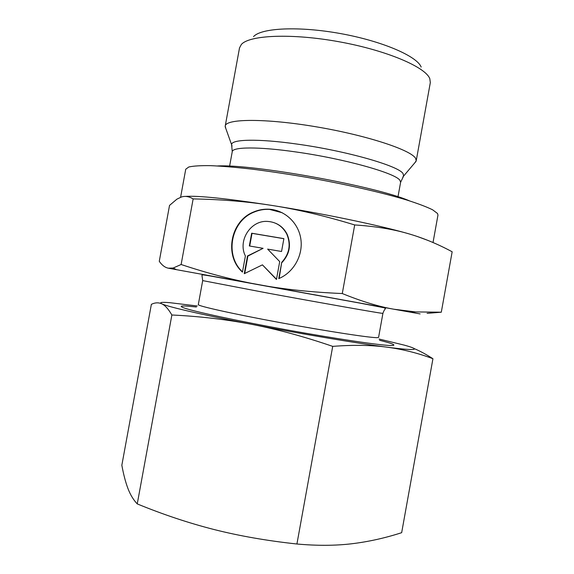 <?xml version="1.0" encoding="UTF-8"?>
<svg xmlns="http://www.w3.org/2000/svg" width="574" height="574" viewBox="0 0 574 574"><rect width="100%" height="100%" fill="white"/><g stroke="black" fill="none" stroke-linecap="round" stroke-linejoin="round"><path stroke-width="0.86" d="M225.826 128.519L225.209 126.086L239.509 47.936L241.338 44.492C249.295 35.071 291.692 33.105 339.184 41.78C386.697 50.369 425.686 67.129 429.818 78.746L430.321 82.613L416.215 160.799L414.78 162.858M225.209 126.086C225.647 118.653 265.288 118.187 316.123 126.797C366.944 135.335 411.429 150.115 415.655 158.467L416.215 160.799M180.595 197.284L185.739 169.23L188.796 166.991C193.359 165.951 200.678 165.506 210.758 165.656C222.368 166.18 236.23 167.35 252.338 169.172C269.457 171.353 287.56 174.058 306.638 177.287C345.01 184.089 382.069 192.57 406.83 200.032C418.166 203.655 426.762 206.913 432.617 209.804L437.503 213.478L437.969 215.063L433.026 242.537M202.694 280.607L198.303 304.607C197.234 305.899 233.044 313.921 280.679 322.703C328.278 331.492 371.722 338.086 377.534 337.641L378.582 337.376L382.915 313.361C383.518 311.424 384.379 309.845 385.498 308.625L384.193 307.786L359.79 303.086L210.192 275.958C200.52 274.379 202.859 274.91 201.94 275.269L202.694 280.607L268.725 293.271C320.55 302.807 376.809 312.722 381.925 313.282L382.915 313.361M427.092 313.354L441.298 312.199L415.526 311.919L393.893 309.228L420.111 313.921M282.272 212.76L269.536 209.395C264.097 209.094 258.845 210.041 253.787 212.222C230.863 221.313 224.391 255.437 242.501 271.861M242.458 272.105C223.946 255.803 230.274 221.22 253.414 212.057C258.479 209.869 263.731 208.922 269.184 209.223C284.883 210.098 298.623 222.963 300.869 239.207C303.208 255.43 293.608 272.463 278.756 278.612L281.719 262.34C289.375 253.973 291.083 244.596 286.835 234.206C282.566 226.127 275.965 221.851 267.032 221.385C250.35 220.524 237.636 240.972 245.399 255.997L242.458 272.105M281.719 262.34L279.143 278.447M275.807 223.343C280.865 225.596 284.654 229.263 287.165 234.343C291.405 244.718 289.705 254.088 282.056 262.44M251.656 233.209L283.893 238.626L281.547 251.491L267.642 249.102L279.71 261.601L276.46 279.481L262.426 264.858L244.266 273.698L247.502 255.975L263.093 248.327L249.331 245.959L251.656 233.209L252.029 233.345L249.719 246.024M263.093 248.327L247.882 256.083L244.711 273.482M247.502 255.975L247.882 256.083M262.426 264.858L276.503 279.244M283.879 238.698L252.029 233.345M354.696 224.943L342.276 293.544C311.589 292.245 283.764 289.303 258.809 284.711C233.762 280.155 207.867 273.418 181.126 264.499L173.169 268.029L168.333 268.187C164.982 267.513 161.961 265.224 159.271 261.306L169.531 205.413L176.914 199.149L181.384 197.018C185.036 195.784 188.954 196.416 193.144 198.913C221.406 199.393 248.097 201.632 273.217 205.636C298.258 209.582 325.422 216.018 354.696 224.943C375.016 226.299 392.638 229.134 407.562 233.46C422.651 237.772 437.517 243.878 452.161 251.778L441.298 312.199M168.333 268.187L393.893 309.228C378.653 306.573 361.448 301.343 342.276 293.544M193.144 198.913L181.126 264.499M185.015 196.423C198.231 195.497 227.634 198.568 273.217 205.636C322.502 213.435 378.754 225.195 407.562 233.46M417.355 236.51L427.716 240.334M217.56 165.958C253.342 163.992 376.537 186.378 409.341 200.807M253.557 36.6C261.199 27.911 298.903 25.974 340.669 33.601C382.449 41.156 417.061 56.238 421.158 67.05M196.401 307.004L188.071 306.179C180.545 305.605 179.21 306.193 184.075 307.958C193.99 311.517 237.249 320.866 286.828 329.871C336.407 338.882 380.189 345.354 390.729 345.512L393.018 345.455C395.909 344.974 391.411 343.252 379.522 340.282M296.923 544.001C267.125 540.787 239.552 535.972 214.195 529.558C188.796 523.093 163.145 514.541 137.251 503.907L171.87 314.997C199.408 316.303 225.984 319.409 251.591 324.31C277.142 329.246 304.184 336.601 332.712 346.373L296.923 544.001C316.826 545.802 335.051 545.731 351.582 543.786C368.235 541.791 384.932 538.096 401.664 532.686L432.94 358.721C426.159 354.366 419.91 350.987 414.191 348.59M332.712 346.373C353.175 344.795 371.292 345.06 387.055 347.17C402.18 349.121 411.041 349.867 413.639 349.408C415.956 348.906 412.835 347.478 404.283 345.132L379.07 339.026M197.269 305.985L169.839 302.685C161.638 302.003 158.962 302.383 161.796 303.825C165.047 305.296 168.404 309.02 171.87 314.997M137.251 503.907C133.412 499.882 130.305 494.738 127.93 488.467C125.534 482.124 123.503 474.382 121.839 465.234L151.371 304.342C155.037 302.534 158.51 302.362 161.796 303.825C167.271 306.638 202.141 314.767 251.591 324.31C300.64 333.824 357.401 343.345 387.055 347.17C402.912 349.322 418.209 353.168 432.94 358.721M232.04 146.069L231.631 144.777C230.762 139.267 257.704 138.442 297.059 144.081C346.696 150.905 399.203 166.08 403.07 173.664L403.622 176.031L402.783 177.093M225.166 126.689L231.631 144.777L232.248 151.701C232.391 146.851 258.594 146.528 296.177 151.988C344.608 158.761 395.967 173.291 399.935 180.38L400.609 182.295L397.99 196.767M400.609 182.295L403.622 176.031L416.035 161.373M176.577 269.708L173.169 268.029M411.199 312.349L415.526 311.919M232.248 151.701L229.6 166.166"/></g></svg>
